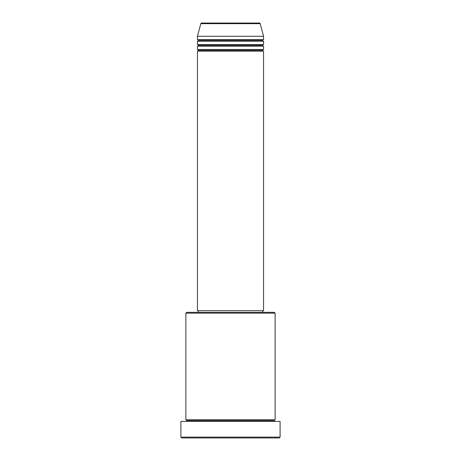 <?xml version="1.0" encoding="UTF-8"?>
<svg xmlns="http://www.w3.org/2000/svg" width="461" height="461" viewBox="0 0 461 461"><rect width="100%" height="100%" fill="white"/><g stroke="black" fill="none" stroke-linecap="round" stroke-linejoin="round"><path stroke-width="0.69" d="M259.382 23.05L201.618 23.05A0.824 0.824 0 0 0 200.817 23.661L260.183 23.661A0.824 0.824 0 0 0 259.382 23.05L201.618 23.05A0.824 0.824 0 0 0 200.817 23.661L197.441 36.275L263.559 36.275L260.183 23.661L200.817 23.661L197.441 36.275L197.441 39.583A0.824 0.824 0 0 1 198.265 40.407A0.824 0.824 0 0 1 197.441 41.231L197.441 44.538A0.824 0.824 0 0 1 198.265 45.368A0.824 0.824 0 0 1 197.441 46.192L197.441 49.5A0.824 0.824 0 0 1 198.265 50.324A0.824 0.824 0 0 1 197.441 51.148L197.441 310.668L263.559 310.668L263.559 51.148A0.824 0.824 0 0 1 262.735 50.324A0.824 0.824 0 0 1 263.554 49.5L263.559 46.192A0.824 0.824 0 0 1 262.735 45.368A0.824 0.824 0 0 1 263.554 44.538L263.559 41.231A0.824 0.824 0 0 1 262.735 40.407A0.824 0.824 0 0 1 263.554 39.583L263.559 36.275L197.441 36.275L197.441 39.583L263.559 39.583A0.824 0.824 0 0 0 262.735 40.407L198.265 40.407A0.824 0.824 0 0 0 197.441 39.583L263.559 39.583L263.559 36.275L260.183 23.661A0.824 0.824 0 0 0 259.382 23.05M275.131 313.152L274.307 312.322L186.693 312.322L185.869 313.152L275.131 313.152L185.869 313.152L185.869 419.769A0.824 0.824 0 0 1 186.693 420.593A0.824 0.824 0 0 1 185.869 421.417A0.824 0.824 0 0 0 186.693 420.593A0.824 0.824 0 0 0 185.869 419.769L275.131 419.769L275.131 313.152L275.131 419.769A0.824 0.824 0 0 0 274.307 420.593A0.824 0.824 0 0 1 275.131 419.769L185.869 419.769L185.869 313.152L186.693 312.322L274.307 312.322L275.131 313.152M180.908 437.126L181.738 437.95L279.262 437.95L280.092 437.126L180.908 437.126L280.092 437.126L280.092 421.417L180.908 421.417L180.908 437.126L180.908 421.417L280.092 421.417L280.092 437.126L279.262 437.95L181.738 437.95L180.908 437.126M275.131 421.417A0.824 0.824 0 0 1 274.307 420.593L186.693 420.593L274.307 420.593A0.824 0.824 0 0 0 275.131 421.417M197.441 49.5L263.559 49.5A0.824 0.824 0 0 0 262.735 50.324L198.265 50.324A0.824 0.824 0 0 0 197.441 49.5L197.441 46.192A0.824 0.824 0 0 0 198.265 45.368A0.824 0.824 0 0 0 197.441 44.538L263.559 44.538A0.824 0.824 0 0 0 262.735 45.368L198.265 45.368L262.735 45.368A0.824 0.824 0 0 0 263.554 46.192L197.441 46.192L263.559 46.192L263.559 49.5L197.441 49.5M263.559 51.148L197.441 51.148A0.824 0.824 0 0 0 198.265 50.324L262.735 50.324A0.824 0.824 0 0 0 263.554 51.148L263.559 310.668L197.441 310.668L197.441 51.148L263.559 51.148M262.735 312.322L262.735 310.668L262.735 312.322M198.265 310.668L198.265 312.322L198.265 310.668M263.559 41.231L197.441 41.231A0.824 0.824 0 0 0 198.265 40.407L262.735 40.407A0.824 0.824 0 0 0 263.554 41.231L263.559 44.538L197.441 44.538L197.441 41.231L263.559 41.231"/></g></svg>
